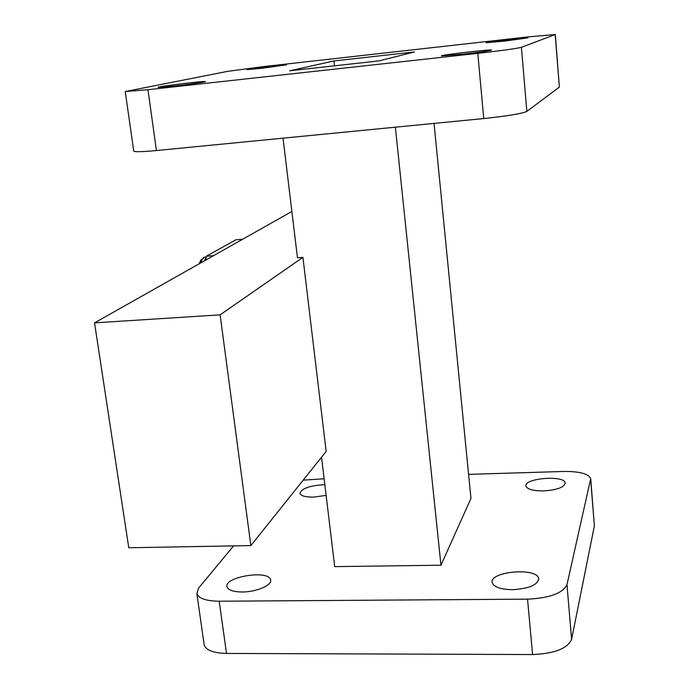 <?xml version="1.0" encoding="UTF-8"?>
<svg xmlns="http://www.w3.org/2000/svg" width="689" height="689" viewBox="0 0 689 689"><rect width="100%" height="100%" fill="white"/><g stroke="black" fill="none" stroke-linecap="round" stroke-linejoin="round"><path stroke-width="1.03" d="M147.954 89.708L477.796 53.354C501.738 50.633 516.276 48.618 521.418 47.308L555.3 34.502L527.516 36.948L264.025 66.532L227.74 71.337L125.243 91.542L147.954 89.708L156.429 150.538L483.738 118.551L477.796 53.354M521.418 47.308L526.852 111.42L559.373 87.081L555.188 34.622M555.308 34.571L559.373 87.081M526.852 111.42C521.84 113.659 507.466 116.036 483.738 118.551M156.429 150.538C142.795 151.821 135.242 152.036 133.752 151.192L133.718 150.943M379.148 60.873L414.39 51.959L333.941 60.951L289.699 70.786L379.148 60.873M504.305 41.142L527.92 37.869C527.507 37.232 484.022 42.305 486.184 42.735L504.305 41.142M462.526 54.207C480.534 52.14 490.215 50.753 491.567 50.047C490.714 49.152 438.583 55.258 441.468 55.912L462.526 54.207M173.654 86.082C188.907 84.42 206.898 81.836 205.356 81.552C204.702 80.734 155.628 86.762 158.237 87.339L173.654 86.082M261.14 68.366L286.538 64.844C286.219 64.249 245.163 69.201 247.162 69.589L261.14 68.366M334.492 65.825L333.941 60.951M94.539 322.857L128.765 547.746L250.856 545.585L220.118 314.847L94.539 322.857L291.869 211.463M220.118 314.847L302.919 257.359L297.459 257.764L283.033 138.17M250.856 545.585L326.164 451.433L302.919 257.359M321.522 457.246L334.716 566.625L440.969 565.213L470.957 498.423L434.044 123.409M395.374 127.189L440.969 565.213M204.004 643.69L204.202 645.05C206.218 650.304 213.65 653.094 226.492 653.43L532.588 654.55C554.585 653.611 567.59 648.53 571.603 639.289L594.383 525.905L590.792 479.406M205.753 260.08L206.39 256.213L235.862 239.781L242.64 239.247M206.39 256.213L213.556 255.671M160.821 285.444L159.65 286.099M226.492 653.43L219.223 601.23L527.541 599.154L532.588 654.55M233.597 545.895L198.553 588.122L196.882 593.72L204.202 645.05M571.603 639.289L566.978 584.668L590.723 478.588C588.328 473.713 579.397 471.336 563.921 471.457L468.589 474.368M324.114 478.769L303.194 480.155M219.223 601.23C206.295 601.049 198.845 598.552 196.882 593.72M566.978 584.668C562.861 593.229 549.719 598.061 527.541 599.154M324.829 484.694C309.809 485.512 301.524 488.423 299.973 493.445C301.084 495.951 305.658 497.182 313.693 497.113L326.121 495.4M242.218 591.989C256.575 592.066 272.637 585.039 270.553 579.768C268.71 569.502 223.339 576.943 227.077 586.942C228.421 590.197 233.468 591.885 242.218 591.989M512.513 589.681C529.212 588.63 537.928 584.901 538.66 578.502C536.938 567.056 488.553 571.543 492.256 582.773C494.082 587.14 500.825 589.448 512.513 589.681M543.518 490.921C557.212 489.965 564.437 487.287 565.187 482.877C564.179 474.807 523.295 478.287 526 486.184C527.464 489.362 533.303 490.938 543.518 490.921M227.801 244.276L229.127 243.536M204.159 260.976L206.183 257.471M201.024 262.742C201.868 259.219 203.091 257.367 204.693 257.169L206.252 257.049M199.638 263.525L201.154 259.546M590.714 479.923L594.383 525.905M133.752 151.192L125.243 91.542M204.693 257.169L200.637 260.459L199.173 263.792M565.187 482.877L565.238 483.437M538.66 578.502L538.746 579.466M270.553 579.768L270.665 580.594"/></g></svg>
